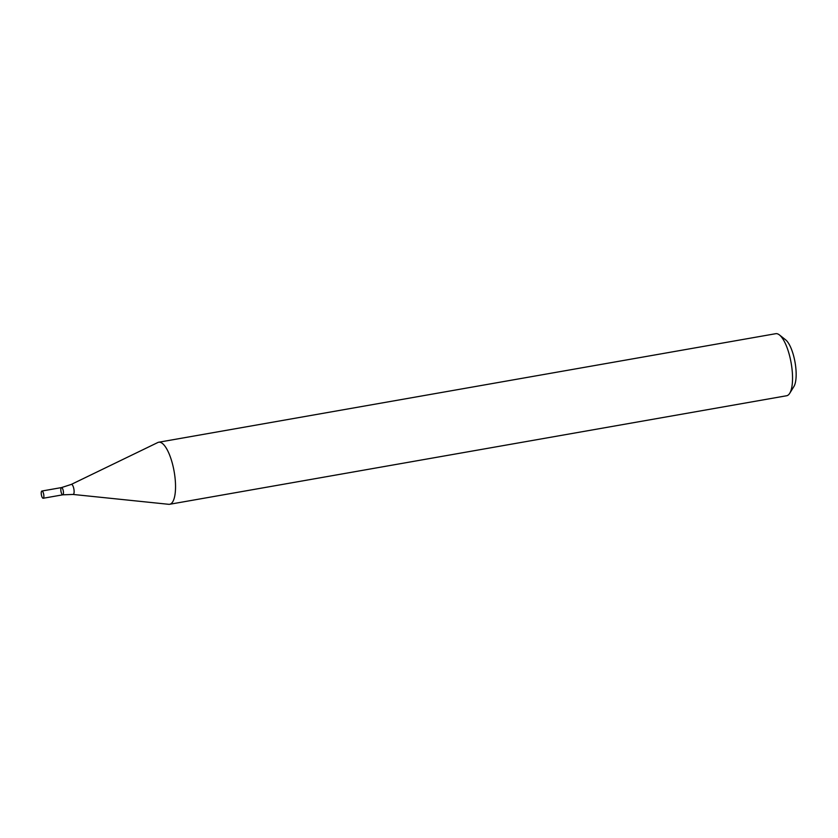 <?xml version="1.0" encoding="UTF-8"?>
<svg xmlns="http://www.w3.org/2000/svg" width="838" height="838" viewBox="0 0 838 838"><rect width="100%" height="100%" fill="white"/><g stroke="black" fill="none" stroke-linecap="round" stroke-linejoin="round"><path stroke-width="1.26" d="M169.643 504.277L786.662 395.746A31.498 10.098 -100 0 0 786.777 395.725A31.498 10.098 -100 0 0 789.7 393.326A31.498 10.098 -100 0 0 791.145 362.969A31.498 10.098 -100 0 0 779.434 334.938A31.498 10.098 -100 0 0 775.747 333.692L158.728 442.223A31.498 10.098 -100 0 0 158.612 442.244A31.498 10.098 -100 0 0 157.848 442.506L71.261 484.427A5.112 1.634 80 0 1 71.377 484.385A5.112 1.634 80 0 1 73.933 489.329A5.112 1.634 80 0 1 73.021 494.441L168.721 504.308A31.498 10.098 -100 0 0 169.643 504.277A31.498 10.098 -100 0 0 169.768 504.246A31.498 10.098 -100 0 0 174.105 471.312A31.498 10.098 -100 0 0 158.728 442.223M789.7 393.326L793.879 386.569A25.203 8.076 -100 0 0 795.042 362.288A25.203 8.076 -100 0 0 785.667 339.861L779.434 334.938M41.91 491.026A3.677 1.173 80 0 1 43.712 494.441A3.677 1.173 80 0 1 43.188 498.264A3.677 1.173 80 0 1 41.397 494.87A3.677 1.173 80 0 1 41.9 491.026A3.677 1.173 80 0 1 41.91 491.026L61.509 487.58A3.677 1.173 80 0 1 61.509 487.58A3.677 1.173 80 0 1 63.3 490.995A3.677 1.173 80 0 1 62.777 494.818A3.677 1.173 80 0 1 60.985 491.424A3.677 1.173 80 0 1 61.488 487.58A3.677 1.173 80 0 1 61.509 487.58A3.677 1.173 80 0 1 63.3 490.995A3.677 1.173 80 0 1 62.777 494.818L73.021 494.441M61.509 487.58L71.261 484.427M43.188 498.264L62.777 494.818"/></g></svg>
